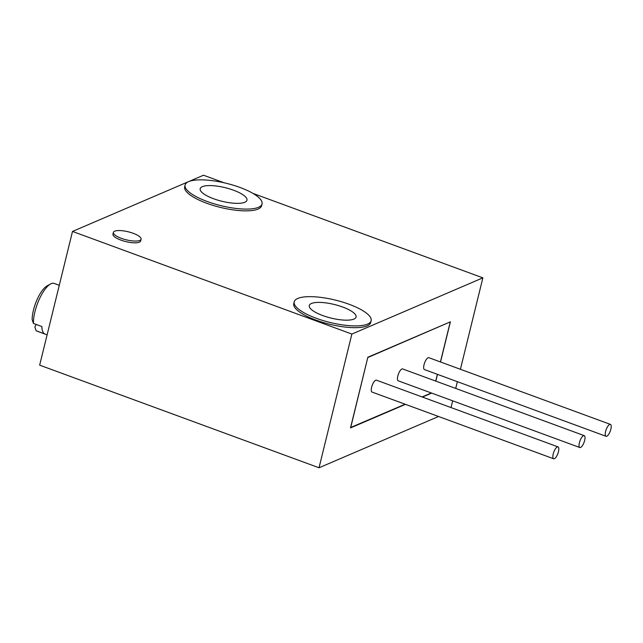 <?xml version="1.0" encoding="UTF-8"?>
<svg xmlns="http://www.w3.org/2000/svg" width="643" height="643" viewBox="0 0 643 643"><rect width="100%" height="100%" fill="white"/><g stroke="black" fill="none" stroke-linecap="round" stroke-linejoin="round"><path stroke-width="0.96" d="M438.55 416.495L319.032 467.774L39.665 365.152L72.506 231.432L203.509 175.226L224.061 182.773M252.908 193.374L482.869 277.848L351.874 334.063L319.032 467.774M351.874 334.063L72.506 231.432M294.205 301.832L293.771 303.592A39.617 11.494 13.8 0 0 315.866 320.069A39.617 11.494 13.8 0 0 370.714 322.497L371.148 320.728A39.617 11.494 13.8 0 0 349.053 304.252A39.617 11.494 13.8 0 0 294.205 301.832A39.617 11.494 13.8 0 0 316.3 318.301A39.617 11.494 13.8 0 0 371.148 320.728M185.104 185.023L184.67 186.791A39.617 11.494 13.8 0 0 206.765 203.268A39.617 11.494 13.8 0 0 261.613 205.688L262.047 203.919A39.617 11.494 13.8 0 0 239.943 187.443A39.617 11.494 13.8 0 0 185.104 185.023A39.617 11.494 13.8 0 0 207.199 201.5A39.617 11.494 13.8 0 0 262.047 203.919M113.385 232.404L112.951 234.173A14.259 4.139 13.8 0 0 120.908 240.104A14.259 4.139 13.8 0 0 140.648 240.972L141.082 239.212A14.259 4.139 13.8 0 0 133.133 233.28A14.259 4.139 13.8 0 0 113.385 232.404A14.259 4.139 13.8 0 0 121.342 238.336A14.259 4.139 13.8 0 0 141.082 239.212M482.869 277.848L460.412 369.283M457.374 381.677L455.71 388.428M452.672 400.814L451.008 407.566M440.527 361.985L450.389 321.83L367.86 357.235L350.499 427.925L405.468 404.343M435.825 381.122L437.481 374.371M422.419 397.061L431.662 393.098M405.138 404.214L350.596 427.531M350.7 427.571L367.812 357.436M367.917 357.476L449.859 322.055M450.188 322.175L440.423 361.945M437.377 374.33L435.721 381.082M431.332 392.977L422.089 396.94M424.46 369.58A6.342 2.178 -69.8 0 1 424.026 364.758A6.342 2.178 -69.8 0 1 428.833 357.685L610.416 424.388A6.342 2.178 110.2 0 0 605.61 431.469A6.342 2.178 -69.8 0 0 606.044 436.292L424.46 369.58M398.258 380.825A6.342 2.178 -69.8 0 1 397.824 376.002A6.342 2.178 -69.8 0 1 402.631 368.929L584.214 435.632A6.342 2.178 110.2 0 0 579.407 442.705A6.342 2.178 -69.8 0 0 579.841 447.536L398.258 380.825M372.056 392.069A6.342 2.178 -69.8 0 1 371.622 387.239A6.342 2.178 -69.8 0 1 376.428 380.166L558.02 446.877A6.342 2.178 110.2 0 0 553.213 453.95A6.342 2.178 -69.8 0 0 553.647 458.772L372.056 392.069M610.416 424.388A6.342 2.178 110.2 0 1 610.85 429.219A6.342 2.178 -69.8 0 1 606.044 436.292M584.214 435.632A6.342 2.178 110.2 0 1 584.648 440.455A6.342 2.178 -69.8 0 1 579.841 447.536M558.02 446.877A6.342 2.178 110.2 0 1 558.454 451.699A6.342 2.178 -69.8 0 1 553.647 458.772M59.277 285.299L54.165 283.418A25.35 8.713 110.2 0 0 50.564 283.973A25.35 8.713 110.2 0 0 34.939 311.718A25.35 8.713 -69.8 0 0 33.46 323.453L32.15 319.651A22.183 7.628 -69.8 0 1 47.124 285.854L50.564 283.973M47.108 334.85L36.675 331.016A25.35 8.713 -69.8 0 1 36.153 330.767L44.536 333.846A25.35 8.713 -69.8 0 1 41.843 326.531L33.46 323.453M36.153 330.767L34.843 326.966L36.185 324.45M342.631 307.008A24.088 6.993 -166.2 0 1 356.069 317.023A24.088 6.993 -166.2 0 1 322.722 315.552A24.088 6.993 -166.2 0 1 309.283 305.529A24.088 6.993 -166.2 0 1 342.631 307.008M233.53 190.199A24.088 6.993 -166.2 0 1 246.96 200.214A24.088 6.993 -166.2 0 1 213.613 198.743A24.088 6.993 -166.2 0 1 200.182 188.729A24.088 6.993 -166.2 0 1 233.53 190.199"/></g></svg>
